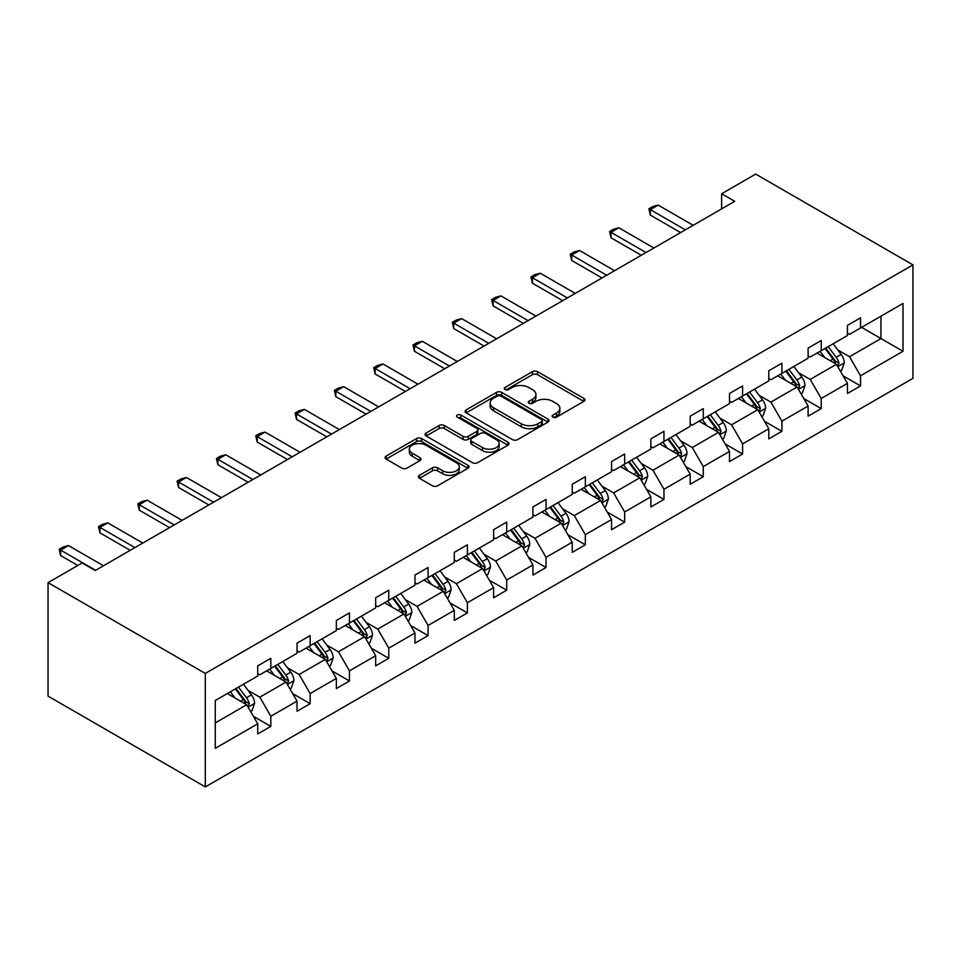 <?xml version="1.0" encoding="UTF-8"?>
<svg xmlns="http://www.w3.org/2000/svg" width="961" height="961" viewBox="0 0 961 961"><rect width="100%" height="100%" fill="white"/><g stroke="black" fill="none" stroke-linecap="round" stroke-linejoin="round"><path stroke-width="1.44" d="M552.911 417.146A2.547 1.466 0 0 0 556.515 417.146L583.844 401.362A3.64 2.102 0 0 0 584.913 399.872A3.64 2.102 0 0 0 583.844 398.395L537.535 371.655A3.64 2.102 0 0 0 532.394 371.655L505.066 387.439A2.547 1.466 0 0 0 504.309 388.472A2.547 1.466 0 0 0 505.066 389.517A2.547 1.466 0 0 0 508.657 389.517L512.201 387.475A11.64 6.727 0 0 1 528.658 387.475L532.526 389.698A11.64 6.727 0 0 1 535.938 394.454A11.64 6.727 0 0 1 532.526 399.211L528.982 401.254A2.547 1.466 0 0 0 528.238 402.287A2.547 1.466 0 0 0 528.982 403.332A2.547 1.466 0 0 0 532.586 403.332L536.13 401.29A11.64 6.727 0 0 1 552.587 401.29L556.443 403.512A11.64 6.727 0 0 1 559.855 408.269A11.64 6.727 0 0 1 556.443 413.014L552.911 415.068A2.547 1.466 0 0 0 552.167 416.101A2.547 1.466 0 0 0 552.911 417.146L552.911 415.068M419.452 475.323A3.64 2.102 0 0 0 418.395 476.812A3.64 2.102 0 0 0 419.452 478.302L432.45 485.798A3.64 2.102 0 0 0 437.591 485.798L467.947 468.271A3.64 2.102 0 0 0 469.016 466.782A3.64 2.102 0 0 0 467.947 465.304L421.639 438.564A3.64 2.102 0 0 0 416.497 438.564L386.142 456.091A3.64 2.102 0 0 0 385.073 457.58A3.64 2.102 0 0 0 386.142 459.058L401.83 468.127A3.64 2.102 0 0 0 406.983 468.127L419.969 460.619A3.64 2.102 0 0 0 421.038 459.142A3.64 2.102 0 0 0 419.969 457.652L412.185 453.16A9.73 5.622 0 0 1 409.338 449.183A9.73 5.622 0 0 1 415.344 443.994A9.73 5.622 0 0 1 425.951 445.207L456.439 462.818A9.73 5.622 0 0 1 459.286 466.782A9.73 5.622 0 0 1 453.28 471.983A9.73 5.622 0 0 1 442.673 470.758L437.591 467.827A3.64 2.102 0 0 0 432.45 467.827L419.452 475.323L419.452 478.302M912.95 264.876L755.694 174.085L721.627 193.75L734.733 201.317L95.223 570.534L82.117 562.966L48.05 582.642L205.306 673.433L912.95 264.876L912.95 378.358L205.306 786.915L205.306 673.433M512.453 439.609A3.64 2.102 0 0 0 517.607 439.609L547.962 422.083A3.64 2.102 0 0 0 549.019 420.594A3.64 2.102 0 0 0 547.962 419.104L501.654 392.376A3.64 2.102 0 0 0 496.501 392.376L466.145 409.903A3.64 2.102 0 0 0 465.088 411.38A3.64 2.102 0 0 0 466.145 412.87L512.453 439.609M458.289 417.687A2.547 1.466 0 0 1 460.872 418.047L460.872 415.02L507.961 442.204A3.64 2.102 0 0 1 509.018 443.694A3.64 2.102 0 0 1 507.961 445.171L477.593 462.697A3.64 2.102 0 0 1 472.452 462.697L426.143 435.97L426.143 433.003A3.64 2.102 0 0 0 425.086 434.48A3.64 2.102 0 0 0 426.143 435.97M426.143 433.003L439.141 425.495A3.64 2.102 0 0 1 444.282 425.495L463.058 436.342A3.64 2.102 0 0 0 468.211 436.342L476.824 431.369A3.64 2.102 0 0 0 477.893 429.879A3.64 2.102 0 0 0 476.824 428.39L457.28 417.11A2.547 1.466 0 0 1 456.523 416.065A2.547 1.466 0 0 1 458.097 414.708A2.547 1.466 0 0 1 460.872 415.02M215.264 700.509L257.728 676.003L257.728 665.865L270.822 658.297L270.822 668.436L297.033 653.3L297.033 643.161L310.139 635.593L310.139 645.732L336.35 630.608L336.35 620.47L349.456 612.902L349.456 623.04L375.667 607.905L375.667 597.766L388.773 590.21L388.773 600.337L414.972 585.213L414.972 575.074L428.077 567.507L428.077 577.645L454.289 562.509L454.289 552.371L467.394 544.815L467.394 554.953L493.606 539.818L493.606 529.679L506.711 522.111L506.711 532.25L532.923 517.114L532.923 506.976L546.028 499.42L546.028 509.558L572.227 494.422L572.227 484.284L585.333 476.716L585.333 486.855L611.544 471.719L611.544 461.58L624.65 454.024L624.65 464.163L650.861 449.027L650.861 438.889L663.967 431.321L663.967 441.459L690.178 426.324L690.178 416.185L703.272 408.629L703.272 418.768L729.483 403.632L729.483 393.493L742.589 385.926L742.589 396.064L768.8 380.928L768.8 370.79L781.906 363.234L781.906 373.373L808.117 358.237L808.117 348.098L821.223 340.53L821.223 350.669L847.422 335.533L847.422 325.395L860.527 317.839L860.527 327.977L902.992 303.46L902.992 351.282L860.527 375.787L860.527 385.926L847.422 393.493L847.422 383.355L821.223 398.491L821.223 408.629L808.117 416.185L808.117 406.047L781.906 421.182L781.906 431.321L768.8 438.889L768.8 428.75L742.589 443.886L742.589 454.024L729.483 461.58L729.483 451.442L703.272 466.578L703.272 476.716L690.178 484.284L690.178 474.145L663.967 489.281L663.967 499.42L650.861 506.976L650.861 496.837L624.65 511.973L624.65 522.111L611.544 529.679L611.544 519.541L585.333 534.676L585.333 544.815L572.227 552.371L572.227 542.232L546.028 557.368L546.028 567.507L532.923 575.074L532.923 564.936L506.711 580.072L506.711 590.21L493.606 597.766L493.606 587.627L467.394 602.763L467.394 612.902L454.289 620.47L454.289 610.331L428.077 625.467L428.077 635.605L414.972 643.161L414.972 633.023L388.773 648.158L388.773 658.297L375.667 665.865L375.667 655.726L349.456 670.862L349.456 681.001L336.35 688.557L336.35 678.418L310.139 693.554L310.139 703.692L297.033 711.26L297.033 701.122L270.822 716.257L270.822 726.396L257.728 733.952L257.728 723.813L215.264 748.331L215.264 700.509M266.629 670.862L286.03 682.058L259.818 697.181L248.106 690.43M259.818 697.181L270.822 716.257M286.03 682.058L297.033 701.122M257.728 673.577L259.818 674.79L270.822 668.436M305.946 648.158L325.347 659.354L299.135 674.49L287.423 667.727M299.135 674.49L310.139 693.554M325.347 659.354L336.35 678.418M297.033 650.885L299.135 652.099L310.139 645.732M345.263 625.467L364.651 636.662L338.452 651.786L326.74 645.035M338.452 651.786L349.456 670.862M364.651 636.662L375.667 655.726M336.35 628.182L338.452 629.395L349.456 623.04M384.58 602.763L403.968 613.959L377.757 629.095L366.045 622.332M377.757 629.095L388.773 648.158M403.968 613.959L414.972 633.023M375.667 605.49L377.757 606.703L388.773 600.337M423.885 580.072L443.285 591.267L417.074 606.391L405.362 599.64M417.074 606.391L428.077 625.467M443.285 591.267L454.289 610.331M414.972 582.786L417.074 584L428.077 577.645M463.202 557.368L482.602 568.564L456.391 583.699L444.679 576.936M456.391 583.699L467.394 602.763M482.602 568.564L493.606 587.627M454.289 560.095L456.391 561.308L467.394 554.953M502.519 534.676L521.907 545.872L495.696 560.996L483.996 554.245M495.696 560.996L506.711 580.072M521.907 545.872L532.923 564.936M493.606 537.391L495.696 538.604L506.711 532.25M541.824 511.973L561.224 523.168L535.013 538.304L523.301 531.541M535.013 538.304L546.028 557.368M561.224 523.168L572.227 542.232M532.923 514.7L535.013 515.913L546.028 509.558M581.141 489.281L600.541 500.477L574.33 515.601L562.617 508.849M574.33 515.601L585.333 534.676M600.541 500.477L611.544 519.541M572.227 491.996L574.33 493.209L585.333 486.855M620.458 466.578L639.846 477.773L613.647 492.909L601.934 486.146M613.647 492.909L624.65 511.973M639.846 477.773L650.861 496.837M611.544 469.304L613.647 470.518L624.65 464.163M659.775 443.886L679.163 455.082L652.951 470.205L641.251 463.454M652.951 470.205L663.967 489.281M679.163 455.082L690.178 474.145M650.861 446.601L652.951 447.814L663.967 441.459M699.079 421.182L718.48 432.378L692.268 447.514L680.556 440.751M692.268 447.514L703.272 466.578M718.48 432.378L729.483 451.442M690.178 423.909L692.268 425.122L703.272 418.768M738.396 398.491L757.797 409.686L731.585 424.81L719.873 418.059M731.585 424.81L742.589 443.886M757.797 409.686L768.8 428.75M729.483 401.205L731.585 402.419L742.589 396.064M777.713 375.787L797.101 386.983L770.902 402.118L759.19 395.355M770.902 402.118L781.906 421.182M797.101 386.983L808.117 406.047M768.8 378.514L770.902 379.727L781.906 373.373M817.03 353.095L836.418 364.291L810.207 379.415L798.495 372.664M810.207 379.415L821.223 398.491M836.418 364.291L847.422 383.355M808.117 355.81L810.207 357.024L821.223 350.669M861.585 327.365L880.973 338.56L849.524 356.723L837.812 349.96M849.524 356.723L860.527 375.787M902.992 351.282L880.973 338.56L880.973 316.169L902.992 303.46M48.05 582.642L48.05 696.124L205.306 786.915M721.627 193.75L721.627 208.885M847.422 333.119L849.524 334.332L860.527 327.977M215.264 722.912L246.713 704.749L227.325 693.554M246.713 704.749L257.728 723.813M843.097 375.859L860.527 385.926M803.792 398.563L821.223 408.629M764.475 421.254L781.906 431.321M725.159 443.958L742.589 454.024M685.854 466.65L703.272 476.716M646.537 489.353L663.967 499.42M607.22 512.045L624.65 522.111M567.903 534.748L585.333 544.815M528.598 557.44L546.028 567.507M489.281 580.144L506.711 590.21M449.964 602.835L467.394 612.902M410.647 625.539L428.077 635.605M371.342 648.231L388.773 658.297M332.025 670.934L349.456 681.001M292.709 693.626L310.139 703.692M253.404 716.329L270.822 726.396M553.932 417.506L556.443 416.041A11.64 6.727 0 0 0 559.855 411.296L559.855 408.269M535.938 394.454L535.938 397.482A11.64 6.727 0 0 1 532.526 402.239L530.004 403.692M583.795 401.386L537.535 374.682A3.64 2.102 0 0 0 532.394 374.682L506.075 389.878M547.914 422.107L501.654 395.403A3.64 2.102 0 0 0 496.501 395.403L466.193 412.894M541.524 421.639A2.547 1.466 0 0 0 542.268 420.594A2.547 1.466 0 0 0 541.524 419.561L500.885 396.088A2.547 1.466 0 0 0 497.281 396.088L493.546 398.238A11.64 6.727 0 0 0 490.134 402.995A11.64 6.727 0 0 0 493.546 407.752L521.33 423.789A11.64 6.727 0 0 0 537.8 423.789L541.524 421.639L541.524 424.666A2.547 1.466 0 0 0 542.268 423.621L542.268 420.594M490.134 402.995L490.134 406.022A11.64 6.727 0 0 0 493.546 410.767L493.546 407.752M541.524 424.666L537.8 426.816A11.64 6.727 0 0 1 521.33 426.816L493.546 410.767M426.191 435.994L439.141 428.522L439.141 425.495M477.893 429.879L477.893 432.906A3.64 2.102 0 0 1 476.824 434.384L468.211 439.369A3.64 2.102 0 0 1 463.058 439.369L444.282 428.522A3.64 2.102 0 0 0 439.141 428.522M460.872 418.047L507.901 445.207M482.554 447.586A9.73 5.622 0 0 0 493.161 448.811A9.73 5.622 0 0 0 499.167 443.622A9.73 5.622 0 0 0 496.308 439.645L485.569 433.447A3.64 2.102 0 0 0 480.428 433.447L471.815 438.42A3.64 2.102 0 0 0 470.746 439.898A3.64 2.102 0 0 0 471.815 441.387L482.554 447.586L482.554 450.613A9.73 5.622 0 0 0 493.161 451.838A9.73 5.622 0 0 0 499.167 446.649L499.167 443.622M470.746 439.898L470.746 442.925A3.64 2.102 0 0 0 471.815 444.414L471.815 441.387M482.554 450.613L471.815 444.414M459.286 466.782L459.286 469.809A9.73 5.622 0 0 1 453.28 474.998A9.73 5.622 0 0 1 442.673 473.785L437.591 470.854A3.64 2.102 0 0 0 432.45 470.854L419.501 478.326M409.338 449.183L409.338 452.211A9.73 5.622 0 0 0 412.185 456.187L412.185 453.16M419.921 460.655L412.185 456.187M467.899 468.295L421.639 441.592A3.64 2.102 0 0 0 416.497 441.592L386.19 459.094M840.346 371.102L841.656 370.345L844.287 362.777A9.826 5.67 -120 0 0 841.151 354.417L833.175 343.762M824.706 357.528L820.069 351.33M818.496 353.936L817.607 352.759M837.511 366.189L838.977 363.198A9.826 5.67 -120 0 0 836.166 357.288L828.19 346.645M825.727 348.062L834.292 359.498A5.009 2.883 60 0 1 835.205 361.012L838.977 363.198M825.043 348.459L833.019 359.102A9.826 5.67 60 0 1 835.469 363.738M685.325 229.847L650.333 209.642L650.333 215.096L648.891 208.813L652.819 206.543L658.201 205.101L693.181 225.306M680.604 232.562L650.333 215.096M658.201 205.101L650.333 209.642L648.891 208.813M801.042 393.794L802.351 393.037L804.97 385.469A9.826 5.67 -120 0 0 801.834 377.108L793.858 366.465M785.401 380.22L780.752 374.033M779.179 376.64L778.29 375.451M798.207 388.893L799.66 385.89A9.826 5.67 -120 0 0 796.849 379.979L788.885 369.336M786.422 370.766L794.987 382.19A5.009 2.883 60 0 1 795.888 383.715L799.66 385.89M785.738 371.15L793.714 381.805A9.826 5.67 60 0 1 796.152 386.442M761.725 416.497L763.034 415.741L765.653 408.173A9.826 5.67 -120 0 0 762.517 399.812L754.541 389.157M746.084 402.923L741.436 396.725M739.874 399.332L738.985 398.154M758.89 411.584L760.355 408.593A9.826 5.67 -120 0 0 757.544 402.683L749.568 392.04M747.105 393.457L755.67 404.893A5.009 2.883 60 0 1 756.583 406.407L760.355 408.593M746.421 393.854L754.397 404.497A9.826 5.67 60 0 1 756.848 409.134M646.008 252.539L611.016 232.346L611.016 237.787L609.574 231.505L613.514 229.235L618.884 227.805L653.876 247.998M641.287 255.266L611.016 237.787M618.884 227.805L611.016 232.346L609.574 231.505M606.691 275.242L571.711 255.037L571.711 260.479L570.269 254.209L574.197 251.938L579.567 250.497L614.559 270.702M601.982 277.957L571.711 260.479M579.567 250.497L571.711 255.037L570.269 254.209M722.408 439.189L723.717 438.432L726.336 430.864A9.826 5.67 -120 0 0 723.201 422.504L715.236 411.861M706.767 425.615L702.131 419.428M700.557 422.035L699.668 420.846M719.573 434.288L721.038 431.285A9.826 5.67 -120 0 0 718.227 425.375L710.251 414.732M707.789 416.161L716.353 427.585A5.009 2.883 60 0 1 717.266 429.111L721.038 431.285M707.104 416.545L715.08 427.201A9.826 5.67 60 0 1 717.531 431.837M567.386 297.934L532.394 277.741L532.394 283.183L530.952 276.9L534.881 274.63L540.262 273.2L575.243 293.393M562.665 300.661L532.394 283.183M540.262 273.2L532.394 277.741L530.952 276.9M683.091 461.893L684.412 461.136L687.031 453.568A9.826 5.67 -120 0 0 683.896 445.207L675.919 434.552M667.451 448.319L662.814 442.12M661.24 444.727L660.351 443.55M680.268 456.98L681.721 453.988A9.826 5.67 -120 0 0 678.91 448.078L670.934 437.435M668.484 438.853L677.049 450.289A5.009 2.883 60 0 1 677.949 451.802L681.721 453.988M667.799 439.249L675.763 449.892A9.826 5.67 60 0 1 678.214 454.529M528.069 320.638L493.077 300.433L493.077 305.874L491.636 299.604L495.576 297.333L500.945 295.892L535.938 316.097M523.349 323.352L493.077 305.874M500.945 295.892L493.077 300.433L491.636 299.604M643.786 484.584L645.095 483.827L647.714 476.26A9.826 5.67 -120 0 0 644.579 467.899L636.602 457.256M628.146 471.01L623.497 464.824M621.935 467.43L621.034 466.241M640.951 479.683L642.404 476.68A9.826 5.67 -120 0 0 639.594 470.77L631.629 460.127M629.167 461.556L637.732 472.98A5.009 2.883 60 0 1 638.645 474.506L642.404 476.68M628.482 461.941L636.458 472.584A9.826 5.67 60 0 1 638.897 477.233M488.753 343.329L453.772 323.124L453.772 328.578L452.331 322.295L456.259 320.025L461.628 318.596L496.621 338.789M484.044 346.056L453.772 328.578M461.628 318.596L453.772 323.124L452.331 322.295M604.469 507.288L605.778 506.531L608.397 498.963A9.826 5.67 -120 0 0 605.262 490.59L597.286 479.947M588.829 493.714L584.192 487.515M582.618 490.122L581.729 488.945M601.634 502.375L603.1 499.384A9.826 5.67 -120 0 0 600.289 493.474L592.312 482.83M589.85 484.248L598.415 495.684A5.009 2.883 60 0 1 599.328 497.197L603.1 499.384M589.165 484.644L597.141 495.287A9.826 5.67 60 0 1 599.592 499.924M565.152 529.979L566.461 529.223L569.08 521.655A9.826 5.67 -120 0 0 565.957 513.294L557.981 502.651M549.512 516.405L544.875 510.219M543.301 512.826L542.412 511.636M562.317 525.078L563.783 522.075A9.826 5.67 -120 0 0 560.972 516.165L552.995 505.522M550.533 506.952L559.098 518.375A5.009 2.883 60 0 1 560.011 519.901L563.783 522.075M549.848 507.336L557.824 517.979A9.826 5.67 60 0 1 560.275 522.628M525.847 552.683L527.157 551.926L529.775 544.358A9.826 5.67 -120 0 0 526.64 535.986L518.664 525.343M510.195 539.109L505.558 532.911M503.984 535.517L503.096 534.34M523.012 547.77L524.466 544.779A9.826 5.67 -120 0 0 521.655 538.869L513.679 528.226M511.228 529.643L519.793 541.079A5.009 2.883 60 0 1 520.694 542.593L524.466 544.779M510.543 530.04L518.508 540.683A9.826 5.67 60 0 1 520.958 545.319M486.53 575.375L487.84 574.618L490.458 567.05A9.826 5.67 -120 0 0 487.323 558.689L479.347 548.046M470.89 561.801L466.241 555.614M464.68 558.221L463.791 557.032M483.695 570.474L485.161 567.47A9.826 5.67 -120 0 0 482.35 561.56L474.374 550.917M471.911 552.347L480.476 563.771A5.009 2.883 60 0 1 481.389 565.296L485.161 567.47M471.226 552.731L479.203 563.374A9.826 5.67 60 0 1 481.641 568.023M447.213 598.078L448.523 597.322L451.141 589.754A9.826 5.67 -120 0 0 448.006 581.381L440.042 570.738M431.573 584.504L426.936 578.306M425.363 580.912L424.474 579.735M444.378 593.165L445.844 590.174A9.826 5.67 -120 0 0 443.033 584.264L435.057 573.621M432.594 575.038L441.159 586.474A5.009 2.883 60 0 1 442.072 587.988L445.844 590.174M431.909 575.435L439.886 586.078A9.826 5.67 60 0 1 442.336 590.715M407.896 620.77L409.206 620.013L411.837 612.445A9.826 5.67 -120 0 0 408.701 604.085L400.725 593.442M392.256 607.196L387.619 601.009M386.046 603.616L385.157 602.427M405.061 615.857L406.527 612.866A9.826 5.67 -120 0 0 403.716 606.956L395.74 596.313M393.277 597.742L401.842 609.166A5.009 2.883 60 0 1 402.755 610.691L406.527 612.866M392.593 598.126L400.569 608.769A9.826 5.67 60 0 1 403.019 613.418M368.592 643.474L369.901 642.717L372.52 635.149A9.826 5.67 -120 0 0 369.384 626.776L361.408 616.133M352.951 629.899L348.302 623.701M346.729 626.308L345.84 625.118M365.757 638.56L367.21 635.569A9.826 5.67 -120 0 0 364.399 629.659L356.435 619.016M353.972 620.434L362.537 631.87A5.009 2.883 60 0 1 363.438 633.383L367.21 635.569M353.288 620.83L361.264 631.473A9.826 5.67 60 0 1 363.702 636.11M329.275 666.165L330.584 665.408L333.203 657.841A9.826 5.67 -120 0 0 330.067 649.48L322.091 638.837M313.634 652.591L308.986 646.405M307.424 649.011L306.535 647.822M326.44 661.252L327.905 658.261A9.826 5.67 -120 0 0 325.094 652.351L317.118 641.708M314.655 643.125L323.22 654.561A5.009 2.883 60 0 1 324.133 656.087L327.905 658.261M313.971 643.522L321.947 654.165A9.826 5.67 60 0 1 324.398 658.814M289.958 688.869L291.267 688.112L293.886 680.544A9.826 5.67 -120 0 0 290.751 672.171L282.786 661.528M274.317 675.295L269.681 669.096M268.107 671.703L267.218 670.514M287.123 683.956L288.588 680.965A9.826 5.67 -120 0 0 285.777 675.054L277.801 664.411M275.339 665.829L283.903 677.265A5.009 2.883 60 0 1 284.816 678.778L288.588 680.965M274.654 666.225L282.63 676.868A9.826 5.67 60 0 1 285.081 681.505M250.641 711.56L251.962 710.804L254.581 703.236A9.826 5.67 -120 0 0 251.446 694.875L243.469 684.232M235.001 697.986L230.364 691.8M228.79 694.407L227.901 693.217M247.818 706.647L249.271 703.656A9.826 5.67 -120 0 0 246.46 697.746L238.484 687.103M236.034 688.52L244.599 699.956A5.009 2.883 60 0 1 245.499 701.482L249.271 703.656M235.349 688.917L243.313 699.56A9.826 5.67 60 0 1 245.764 704.209M449.448 366.033L414.455 345.828L414.455 351.27L413.014 344.999L416.942 342.729L422.311 341.287L457.304 361.492M444.727 368.748L414.455 351.27M422.311 341.287L414.455 345.828L413.014 344.999M410.131 388.724L375.138 368.519L375.138 373.973L373.697 367.691L377.625 365.42L383.007 363.991L417.987 384.184M405.41 391.451L375.138 373.973M383.007 363.991L375.138 368.519L373.697 367.691M370.814 411.428L335.821 391.223L335.821 396.665L334.38 390.394L338.32 388.124L343.69 386.682L378.682 406.887M366.093 414.143L335.821 396.665M343.69 386.682L335.821 391.223L334.38 390.394M331.497 434.12L296.517 413.915L296.517 419.368L295.075 413.086L299.003 410.815L304.373 409.386L339.365 429.579M326.788 436.847L296.517 419.368M304.373 409.386L296.517 413.915L295.075 413.086M292.192 456.823L257.2 436.618L257.2 442.06L255.758 435.789L259.686 433.519L265.056 432.078L300.048 452.283M287.471 459.538L257.2 442.06M265.056 432.078L257.2 436.618L255.758 435.789M252.875 479.515L217.883 459.31L217.883 464.764L216.441 458.481L220.369 456.211L225.751 454.781L260.731 474.974M248.154 482.242L217.883 464.764M225.751 454.781L217.883 459.31L216.441 458.481M213.558 502.219L178.566 482.014L178.566 487.455L177.124 481.185L181.064 478.914L186.434 477.473L221.426 497.678M208.837 504.933L178.566 487.455M186.434 477.473L178.566 482.014L177.124 481.185M174.241 524.91L139.261 504.705L139.261 510.159L137.819 503.876L141.748 501.606L147.117 500.176L182.109 520.369M169.532 527.637L139.261 510.159M147.117 500.176L139.261 504.705L137.819 503.876M134.936 547.614L99.944 527.409L99.944 532.85L98.502 526.58L102.431 524.31L107.812 522.868L142.793 543.073M130.215 550.329L99.944 532.85M107.812 522.868L99.944 527.409L98.502 526.58M95.619 570.305L60.627 550.1L60.627 555.554L59.186 549.272L63.126 547.001L68.495 545.572L103.488 565.765M77.793 565.464L60.627 555.554M68.495 545.572L60.627 550.1L59.186 549.272M556.443 416.041L556.443 413.014M528.982 403.332L528.982 401.254M532.526 402.239L532.526 399.211M505.066 389.517L505.066 387.439M532.394 374.682L532.394 371.655M537.535 374.682L537.535 371.655M583.844 401.362L583.844 398.395M466.145 412.87L466.145 409.903M496.501 395.403L496.501 392.376M501.654 395.403L501.654 392.376M547.962 422.083L547.962 419.104M521.33 426.816L521.33 423.789M537.8 426.816L537.8 423.789M444.282 428.522L444.282 425.495M463.058 439.369L463.058 436.342M468.211 439.369L468.211 436.342M476.824 434.384L476.824 431.369M507.961 445.171L507.961 442.204M432.45 470.854L432.45 467.827M437.591 470.854L437.591 467.827M442.673 473.785L442.673 470.758M419.969 460.619L419.969 457.652M386.142 459.058L386.142 456.091M416.497 441.592L416.497 438.564M421.639 441.592L421.639 438.564M467.947 468.271L467.947 465.304M837.8 366.67L844.214 362.97M836.166 357.288L841.151 354.417M830.232 360.711L833.019 359.102M798.483 389.373L804.898 385.661M796.849 379.979L801.834 377.108M790.915 383.415L793.714 381.805M759.166 412.065L765.593 408.365M757.544 402.683L762.517 399.812M751.598 406.107L754.397 404.497M719.849 434.768L726.276 431.057M718.227 425.375L723.201 422.504M712.293 428.81L715.08 427.201M680.544 457.46L686.959 453.76M678.91 448.078L683.896 445.207M672.976 451.502L675.763 449.892M641.227 480.164L647.654 476.452M639.594 470.77L644.579 467.899M633.659 474.205L636.458 472.584M601.91 502.855L608.337 499.155M600.289 493.474L605.262 490.59M594.342 496.897L597.141 495.287M562.605 525.559L569.02 521.847M560.972 516.165L565.957 513.294M555.038 519.601L557.824 517.979M523.289 548.25L529.703 544.551M521.655 538.869L526.64 535.986M515.721 542.292L518.508 540.683M483.972 570.954L490.398 567.242M482.35 561.56L487.323 558.689M476.404 564.996L479.203 563.374M444.655 593.646L451.081 589.946M443.033 584.264L448.006 581.381M437.087 587.688L439.886 586.078M405.35 616.349L411.764 612.637M403.716 606.956L408.701 604.085M397.782 610.391L400.569 608.769M366.033 639.041L372.448 635.341M364.399 629.659L369.384 626.776M358.465 633.083L361.264 631.473M326.716 661.745L333.143 658.033M325.094 652.351L330.067 649.48M319.148 655.786L321.947 654.165M287.399 684.436L293.826 680.724M285.777 675.054L290.751 672.171M279.843 678.478L282.63 676.868M248.094 707.14L254.509 703.428M246.46 697.746L251.446 694.875M240.526 701.182L243.313 699.56"/></g></svg>
